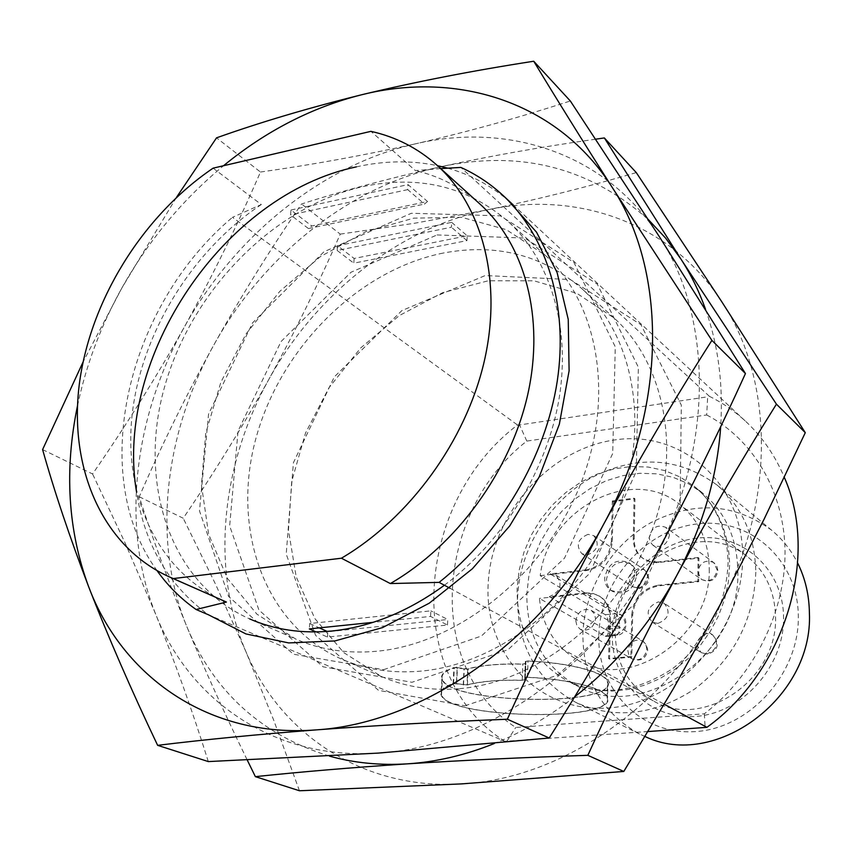 <?xml version="1.0" encoding="UTF-8"?>
<svg xmlns="http://www.w3.org/2000/svg" width="852" height="852" viewBox="0 0 852 852"><rect width="100%" height="100%" fill="white"/><g stroke="black" fill="none" stroke-linecap="round" stroke-linejoin="round"><path stroke-width="0.64" stroke-dasharray="4.26 3.19" d="M456.395 683.634L453.552 683.655C444.062 686.904 440.047 690.589 441.517 694.721C447.971 718.95 617.657 722.07 607.093 697.532C604.856 688.448 569.072 679.065 527.42 677.372L525.279 677.777L525.226 679.747L522.233 680.354C499.315 679.821 481.029 681.366 467.386 684.976L456.395 683.634L457.173 667.617L454.34 667.638C444.861 671.003 440.857 674.816 442.326 679.065C448.716 704.04 617.988 707.032 607.476 681.76C605.25 672.388 569.562 662.76 528.027 661.077L525.886 661.493L525.833 663.516L522.851 664.145C499.986 663.633 481.753 665.242 468.142 668.98L457.173 667.617M524.715 679.726L522.223 680.226C499.134 679.694 480.72 681.249 466.981 684.891L453.126 683.57C443.572 686.84 439.547 690.557 441.027 694.71C447.524 719.077 618.201 722.219 607.593 697.543C605.346 688.395 569.338 678.959 527.441 677.255L524.768 677.766L524.715 679.726L525.322 663.495L522.83 664.027C499.804 663.506 481.433 665.124 467.727 668.895L466.981 684.891M463.52 684.891L464.287 668.905L467.727 668.895M464.287 668.905L453.914 667.553C444.382 670.939 440.356 674.773 441.826 679.055C448.269 704.167 618.531 707.192 607.966 681.76C605.729 672.334 569.828 662.643 528.048 660.95L525.375 661.471L525.322 663.495M316.017 631.928L327.434 637.062L447.481 625.017L430.558 616.422L373.176 622.333M449.984 588.263L664.251 704.242M648.053 731.548L504.746 741.293L208.474 614.793C168.653 585.665 144.67 544.684 136.512 491.86M612.322 633.856C613.184 587.284 651.95 543.193 696.968 538.166C741.964 532.447 783.52 568.923 783.563 617.764C784.298 666.541 741.89 713.646 695.307 716.436C648.702 719.961 610.788 680.471 612.322 633.856M775.522 616.752C778.281 679.811 702.346 730.771 653.239 700.823C628.084 685.839 615.432 662.856 615.25 631.886C614.015 565.526 698.129 515.609 747.002 556.292C765.32 571.01 774.819 591.16 775.522 616.752M709.237 568.774C711.42 636.476 629.947 692.133 578.348 660.492C555.366 647.137 542.383 626.433 539.401 598.381L605.687 636.444C607.614 635.688 608.562 633.174 608.541 628.925L608.594 626.987C608.669 621.108 607.561 617.008 605.25 614.707L540.211 575.675C548.038 509.134 631.651 464.596 679.662 504.341C698.928 519.837 708.789 541.308 709.237 568.774M540.211 575.675L587.007 570.499C601.97 567.262 610.394 557.687 612.29 541.755L613.238 501.615L634.964 498.857L634.165 539.199C634.186 547.719 637.381 554.301 643.761 558.944L649.778 561.798L656.562 562.703L698.928 558.135L698.715 581.692L658.532 585.899C643.1 589.105 634.474 598.849 632.653 615.144L631.811 657.105L609.521 659.065L610.511 617.317C610.458 608.019 606.943 601.065 599.968 596.443L594.472 594.078L588.434 593.333L539.401 598.381M586.368 593.461L585.431 592.885L549.316 596.677L615.091 635.166L604.728 636.135M585.431 592.885L592.555 593.269L599.041 595.878C606.017 600.49 609.542 607.455 609.585 616.763L610.511 617.317M609.521 659.065L608.594 658.543L609.585 616.763M631.811 657.105L630.906 656.583L608.594 658.543M632.653 615.144L631.747 614.59L630.906 656.583M631.747 614.59C633.568 598.285 642.206 588.519 657.648 585.313L658.532 585.899M698.715 581.692L697.863 581.096L657.648 585.313M698.928 558.135L698.076 557.517L697.863 581.096M658.894 562.554L658.01 561.947L698.076 557.517M658.01 561.947L649.991 561.479L642.866 558.337C636.487 553.693 633.292 547.101 633.27 538.57L634.165 539.199M634.964 498.857L634.08 498.196L633.27 538.57M613.238 501.615L612.332 500.965L634.08 498.196M612.29 541.755L611.385 541.137L612.332 500.965M611.385 541.137C609.489 557.08 601.043 566.665 586.08 569.913L587.007 570.499M605.25 614.707L615.581 613.685L550.094 573.897L586.08 569.913M550.094 573.897L555.877 575.132C563.044 584.323 560.861 591.512 549.316 596.677M636.54 575.899C636.508 570.638 634.538 566.623 630.64 563.843C617.956 559.434 609.915 564.525 606.507 579.136C606.517 584.578 608.584 588.7 612.705 591.48C625.325 595.58 633.27 590.383 636.54 575.899M634.74 574.717C631.46 589.222 623.504 594.43 610.873 590.329C606.741 587.539 604.675 583.418 604.664 577.965C608.083 563.332 616.134 558.22 628.84 562.629C632.738 565.419 634.708 569.445 634.74 574.717M588.008 534.342C577.624 538.954 575.579 545.408 581.852 553.704L587.443 554.95C597.784 550.435 599.893 544.002 593.759 535.663L588.008 534.342M669.459 535.067L665.849 527.399C657.169 524.087 651.631 527.431 649.213 537.442L650.151 541.904L652.952 545.237C661.599 548.411 667.095 545.014 669.459 535.067M657.946 623.419C668.841 618.797 670.929 612.098 664.187 603.312L658.276 601.917C647.328 606.635 645.315 613.376 652.227 622.12L657.946 623.419M575.782 620.735L576.889 625.773L580.233 629.287C588.402 631.662 593.514 628.169 595.548 618.786L594.472 613.845L591.235 610.351C583.034 607.838 577.88 611.299 575.782 620.735M598.828 635.134C599.978 581.075 644.804 529.987 697.096 523.937C749.355 517.079 798.111 559.263 798.324 616.379C799.357 673.41 749.59 728.588 695.168 731.602C640.725 735.478 596.911 689.215 598.828 635.134M645.071 736.522L639.511 733.977C601.8 712.911 582.928 679.704 582.885 634.357C584.238 589.541 611.15 545.142 650.364 522.936C693.805 500.646 734.254 503.085 771.688 530.242C782.466 539.188 791.135 550.147 797.685 563.108M755.809 572.182C753.988 620 733.678 658.905 694.859 688.895C654.304 715.318 614.611 719.812 575.782 702.389C536.472 680.343 517.079 645.326 517.601 597.337C519.56 549.891 548.23 502.68 589.563 478.707C635.326 454.585 677.755 456.661 716.873 484.916C741.986 506.376 754.957 535.461 755.809 572.182M737.843 571.287C740.931 654.581 641.3 723.604 577.241 685.966C543.246 666.402 526.451 635.656 526.856 593.716L528.879 575.867L533.544 558.273L540.722 541.382L550.222 525.599L561.819 511.306L575.217 498.878L590.106 488.611L606.123 480.794L622.865 475.629L639.927 473.286L656.86 473.85L673.218 477.365L688.565 483.776L702.474 492.946C725.371 512.041 737.161 538.155 737.843 571.287M706.681 414.967C753.168 439.238 784.554 491.615 785.043 551.915C785.384 612.162 753.86 675.785 704.338 713.806L515.737 727.47C424.158 667.798 434.903 512.233 526.802 441.08L706.681 414.967L707.671 396.808L709.365 396.297C722.592 402.826 734.701 411.175 745.692 421.367C762.189 436.757 775.064 455.437 784.33 477.418M506.897 741.293L515.737 727.47M704.338 713.806L705.136 727.608M526.802 441.08L519.56 424.946L707.671 396.808M504.746 741.293C402.027 675.913 414.892 502.531 517.515 424.999L519.56 424.946M709.365 396.297L460.868 167.418M290.969 210.029L408.033 184.618L427.534 201.487L311.757 225.982L290.969 210.029L290.575 214.917L308.445 228.56L311.757 225.982M451.666 222.361L467.205 235.802L354.134 258.475L337.52 245.738L451.666 222.361L451.411 227.228L337.179 250.477L337.52 245.738M213.106 168.163L261.33 204.533L232.479 217.335L517.515 424.999M440.718 168.6L415.371 170.581L370.908 131.346M157.088 570.712C86.776 474.5 127.353 305.325 232.479 217.335M480.091 204.182C461.305 187.44 439.738 176.236 415.371 170.581M261.33 204.533C192.531 250.286 141.965 331.971 132.305 413.284C122.89 494.416 156.661 570.819 222.915 600.564M430.558 616.422L430.856 610.852L309.713 623.515L309.319 628.914M447.481 625.017L447.758 619.521L430.856 610.852M327.434 637.062L327.807 631.726L447.758 619.521M309.713 623.515L319.33 627.881M327.157 631.438L327.807 631.726M354.134 258.475L353.804 263.172L466.96 240.615L467.205 235.802M466.96 240.615L451.411 227.228M337.179 250.477L353.804 263.172M427.534 201.487L424.498 204.065L407.725 189.634L408.033 184.618M407.725 189.634L290.575 214.917M308.445 228.56L424.498 204.065M437.044 234.939L524.683 238.038L597.263 284.089L638.34 367.191L636.274 471.55L589.35 573.811L508.037 649.703L411.963 682.282L323.057 666.807L258.912 610.032L229.657 525.908L238.049 431.027L280.99 341.62L351.024 272.246L437.044 234.939M329.49 756.139C261.607 735.052 214.161 692.122 187.142 627.37C151.826 542.202 164.031 434.158 213.65 345.305C262.81 256.154 348.734 186.833 440.867 166.715C520.114 149.792 589.233 167.365 648.234 219.443M574.567 696.915C549.029 716.67 522.233 732.219 494.181 743.572M705.605 309.489C718.289 345.337 723.316 384.369 720.696 426.586M595.697 139.174C540.956 146.981 489.346 156.161 440.867 166.715C390.173 178.068 343.729 190.486 301.533 203.99C270.51 248.912 241.212 296.027 213.65 345.305C186.418 394.806 161.614 445.287 139.238 496.759C151.986 536.898 167.95 580.436 187.142 627.37C204.608 669.491 224.651 713.742 247.282 760.112M139.238 496.759L183.223 518.24C213.958 473.041 242.437 426.863 268.668 379.704C294.622 332.376 318.488 283.844 340.257 234.119L301.533 203.99M340.257 234.119L414.317 223.299L488.313 209.677C537.399 199.475 586.719 187.11 636.284 172.605M299.457 790.762L273.726 720.217L245.877 651.535L215.556 584.248L183.223 518.24M488.313 209.677C398.906 227.963 315.719 294.025 268.668 379.704C221.169 465.085 210.508 569.328 245.877 651.535C280.212 733.838 362.803 790.081 461.241 783.915C559.029 779.484 665.913 708.001 720.132 604.771C775.959 502.254 773.776 379.268 721.75 301.714C670.716 222.691 577.273 190.624 488.313 209.677M464.926 705.765L557.623 675.157L635.571 603.003L680.098 505.332L681.323 405.126L640.992 324.761L570.318 279.552L485.214 275.547L401.878 310.597L334.335 376.85L293.397 462.732L286.219 554.151L315.591 635.358L378.533 690.354L464.926 705.765M458.717 688.746C430.835 690.897 405.094 686.818 381.472 676.541L343.729 652.6L314.846 618.552L296.198 576.857L288.466 530.221L291.725 481.38L305.517 433.04L328.968 387.756L360.769 347.882L399.29 315.591L442.561 292.715L488.302 280.766L533.97 280.809L576.836 293.301L614.079 318.02C666.37 365.103 682.899 455.618 648.958 538.166C615.208 620.746 535.131 682.771 458.717 688.746M443.125 253.076C357.542 270.244 279.978 348.564 255.717 439.131C231.222 529.539 264.258 624.878 341.332 658.99C365.391 669.47 391.686 673.538 420.217 671.184C498.463 664.656 581.021 600.223 616.134 514.864C651.439 429.525 634.964 336.433 581.703 288.508C542.436 254.886 496.247 243.076 443.125 253.076M356.328 166.885C384.145 160.645 411.186 160.229 437.449 165.65M447.662 168.153C469.995 174.394 490.081 185.076 507.941 200.188M77.489 405.818C86.159 364.858 100.962 325.56 121.9 287.944C148.546 240.509 182.424 199.773 223.522 165.735M176.375 197.526L121.9 287.944L83.027 362.068M42.6 449.579L92.57 473.978C125.723 426.075 156.331 377.085 184.373 326.998C212.095 276.719 237.463 225.066 260.467 172.029L216.536 137.843M260.467 172.029C312.258 164.755 363.964 155.341 415.574 143.807C466.917 132.028 518.506 117.757 570.329 100.983M208.314 761.582C192.488 711.132 174.98 662.1 155.799 614.473L125.372 543.523L92.57 473.978M415.574 143.807C322.024 164.947 234.662 236.004 184.373 326.998C133.626 417.704 120.569 527.75 155.799 614.473C189.953 701.26 275.036 760.527 378.49 753.083C481.188 747.545 595.197 669.97 653.814 558.923C714.168 448.631 713.103 317.53 659.15 236.366C606.251 153.562 508.633 121.889 415.574 143.807M383.57 669.683L481.401 636.029L564.514 558.124L612.726 453.413L615.272 346.828L573.854 262.31L500.294 215.844L411.346 213.266L323.92 251.809L252.575 322.855L208.548 414.125L199.485 510.849L228.624 596.506L293.354 654.198L383.57 669.683M376.563 651.269C347.296 653.857 320.405 649.81 295.889 639.128L256.857 614.111L227.346 578.316L208.665 534.353L201.455 485.097L205.705 433.412L220.892 382.143L246.047 333.952L279.797 291.352L320.427 256.58L365.891 231.637L413.816 218.144L461.571 217.292L506.29 229.657L545.046 255.099C599.339 303.93 615.719 399.886 578.827 488.388C542.149 576.9 456.81 644.091 376.563 651.269M444.403 585.239C503.425 541.403 547.538 469.26 559.242 397.671C570.723 326.028 549.902 259.572 507.803 221.169C467.024 186.364 418.811 174.83 363.154 186.567C273.492 206.546 191.562 290.638 164.596 386.797C137.417 482.764 169.761 583.482 249.721 618.946L295.889 639.128M463.243 684.976L463.999 668.99M467.386 684.976L468.142 668.98M522.233 680.354L522.851 664.145M525.226 679.747L525.833 663.516M525.279 677.777L525.886 661.493M527.42 677.372L528.027 661.077M453.552 683.655L454.34 667.638M522.223 680.226L522.83 664.027M456.672 683.549L457.449 667.521M453.126 683.57L453.914 667.553M527.441 677.255L528.048 660.95M524.768 677.766L525.375 661.471M608.541 628.925L619.51 627.881C619.266 632.653 618.126 635.187 616.081 635.464L615.091 635.166C626.039 630.405 628.041 623.653 621.108 614.91L615.581 613.685C618.105 615.815 619.436 619.894 619.553 625.932L608.594 626.987M619.51 627.881L619.553 625.932M638.521 588.125C648.436 583.897 650.417 577.784 644.442 569.764L638.893 568.454C628.946 572.768 627.029 578.902 633.142 586.879L638.521 588.125M697.756 571.948L701.398 579.413C709.727 582.512 714.988 579.328 717.171 569.86L713.646 562.512C705.286 559.274 699.993 562.416 697.756 571.948M706.968 633.483C696.499 637.892 694.614 644.293 701.324 652.675L706.809 653.953C717.235 649.639 719.184 643.281 712.655 634.857L706.968 633.483M646.86 649.064L645.784 644.346L642.642 640.992C634.74 638.531 629.809 641.79 627.871 650.768L628.978 655.582L632.227 658.958C640.097 661.29 644.985 657.989 646.86 649.064M729.621 565.164L728.332 582.182L724.626 599.158L718.566 615.687L710.291 631.375L700.003 645.837L687.937 658.745L674.401 669.778L659.714 678.693L644.218 685.296L628.307 689.449L612.343 691.078L596.677 690.184L581.682 686.808L567.677 681.067C533.48 661.376 516.631 630.395 517.111 588.104L519.177 570.105L523.905 552.373L531.158 535.322L540.754 519.4L552.447 504.98L565.962 492.424L580.968 482.051L597.103 474.127L613.962 468.898L631.14 466.502L648.191 467.045L664.667 470.56L680.109 476.992L694.103 486.215C717.139 505.428 728.982 531.744 729.621 565.164M488.143 584.493C484.351 653.74 538.326 713.358 608.126 707.98C677.904 703.709 743.359 630.746 742.646 556.569C742.965 482.285 680.716 429.642 614.452 439.983C548.134 449.292 490.986 515.268 488.143 584.493M607.093 697.532L607.476 681.76M441.517 694.721L442.326 679.065M441.826 679.055L441.027 694.71M607.966 681.76L607.593 697.543M653.239 700.823L578.348 660.492M747.002 556.292L679.662 504.341M555.877 575.132L621.108 614.91C627.423 615.421 629.234 634.719 616.081 635.464L605.687 636.444M599.041 595.878L599.968 596.443M642.866 558.337L643.761 558.944M610.873 590.329L612.705 591.48M628.84 562.629L630.64 563.843M593.759 535.663L644.442 569.764C651.439 578.231 649.82 584.472 639.586 588.487L633.142 586.879L581.852 553.704M652.952 545.237L701.398 579.413C710.355 583.13 715.85 580.255 717.895 570.797L717.043 566.782L714.189 562.938L665.849 527.399M652.227 622.12L701.324 652.675L707.692 654.251C718.428 650.129 720.078 643.654 712.655 634.857L664.187 603.312M591.235 610.351L643.292 641.407L646.37 644.804L647.722 649.969C645.933 658.809 640.768 661.802 632.227 658.958L580.233 629.287M575.782 702.389L639.511 733.977M716.873 484.916L771.688 530.242M702.474 492.946L694.103 486.215C716.127 504.373 727.459 530.029 728.087 563.172C726.096 606.336 707.458 641.599 672.175 668.958C635.507 692.591 600.681 696.627 567.677 681.067L577.241 685.966M512.893 204.618L745.692 421.367M614.079 318.02L581.703 288.508M381.472 676.541L341.332 658.99M545.046 255.099L507.803 221.169"/><path stroke-width="1.28" d="M373.176 622.333L309.319 628.914L316.017 631.928M507.941 200.188L536.547 232.213L557.091 272.48L568.241 319.393L569.104 370.822L559.338 424.232L539.231 476.864L509.73 525.908L472.391 568.753L429.238 603.195L382.612 627.573L334.974 640.928L288.69 642.93L245.919 633.931L208.474 614.793L196.109 609.51L226.43 602.055L173.286 578.572L341.407 558.22L390.344 583.567L439.11 582.374L449.984 588.263M664.251 704.242L706.915 727.331L648.053 731.548M797.685 563.108C805.236 578.327 809.144 594.941 809.4 612.939C813.479 698.097 714.764 770.283 645.071 736.522M784.33 477.418C819.475 556.505 785.31 671.195 706.915 727.331M440.718 168.6L460.868 167.418C476.353 174.404 490.454 183.787 503.159 195.555C546.814 236.26 568.625 305.793 557.219 381.377C545.557 456.896 500.454 533.831 439.11 582.374M341.407 558.22C409.61 518.186 465.852 440.889 484.266 361.28C502.542 281.597 482.541 206.312 436.927 165.171C417.81 148.141 395.797 136.863 370.908 131.346L213.106 168.163C142.444 216.067 90.046 300.596 79.279 384.476C68.767 468.142 102.283 546.75 169.708 577.049L226.43 602.055M196.109 609.51C180.933 598.871 167.929 585.931 157.088 570.712M390.344 583.567C456.427 545.408 510.465 471.284 527.75 394.529C544.907 317.69 524.896 244.609 480.091 204.182L436.927 165.171M173.286 578.572L169.708 577.049M319.33 627.881L327.157 631.438M494.181 743.572C465.075 755.223 436.149 761.986 407.394 763.85C380.035 765.533 354.07 762.966 329.49 756.139M720.696 426.586C717.118 477.344 702.57 526.802 677.031 574.972C650.736 623.344 616.582 663.996 574.567 696.915M648.234 219.443L665.625 238.145L681.004 259.178C690.929 274.546 699.13 291.309 705.605 309.489M247.282 760.112L255.376 776.651C301.065 771.827 351.748 767.556 407.394 763.85C463.456 760.261 523.597 757.428 587.837 755.33C615.549 694.518 645.273 634.389 677.031 574.972C709.034 515.737 742.167 458.802 776.428 404.157L681.004 259.178L604.356 137.939L595.697 139.174M776.428 404.157L805.289 432.667L721.75 301.714L636.284 172.605L604.356 137.939M255.376 776.651L299.457 790.762L461.241 783.915L623.802 771.454L587.837 755.33M805.289 432.667L763.935 519.507L720.132 604.771L673.389 688.576L623.802 771.454M437.449 165.65L447.662 168.153M136.512 491.86C114.008 357.35 223.938 194.331 356.328 166.885M223.522 165.735C265.984 130.952 311.96 107.309 361.461 94.806C457.428 70.631 557.985 101.803 612.119 187.27C667.35 270.968 667.436 408.076 603.653 524.236C541.67 641.183 422.39 723.423 316.198 729.887C209.166 738.343 122.496 676.914 88.693 586.858C67.894 530.615 64.166 470.272 77.489 405.818M83.027 362.068L42.6 449.579C54.39 491.519 69.757 537.282 88.693 586.858C108.076 636.689 131.059 689.513 157.631 745.34C204.842 739.568 257.698 734.413 316.198 729.887C375.168 725.478 438.887 721.932 507.345 719.226C537.101 653.399 569.2 588.402 603.653 524.236C638.414 460.314 674.486 399.034 711.889 340.395L612.119 187.27C582.448 140.623 556.313 98.608 533.725 61.237C472.37 70.727 414.945 81.92 361.461 94.806C308.381 107.98 260.073 122.326 216.536 137.843L176.375 197.526M711.889 340.395L745.447 373.549L659.15 236.366L570.329 100.983L533.725 61.237M157.631 745.34L208.314 761.582L378.49 753.083L549.221 738.013L507.345 719.226M745.447 373.549C716.777 436.575 686.233 498.356 653.814 558.923C621.161 619.319 586.293 679.012 549.221 738.013M249.721 618.946C274.674 629.83 302.151 633.845 332.131 630.991C370.726 626.912 408.151 611.651 444.403 585.239M503.159 195.555L512.893 204.618"/></g></svg>
